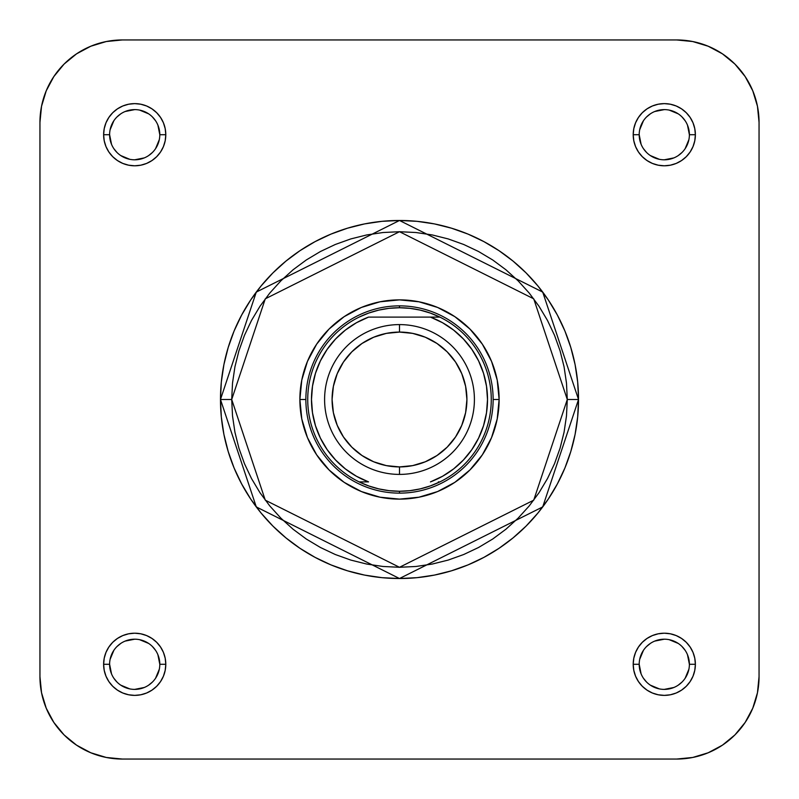 <?xml version="1.0" encoding="UTF-8"?>
<svg xmlns="http://www.w3.org/2000/svg" width="799" height="799" viewBox="0 0 799 799"><rect width="100%" height="100%" fill="white"/><g stroke="black" fill="none" stroke-linecap="round" stroke-linejoin="round"><path stroke-width="1.2" d="M106.277 757.462L122.347 759.05A82.397 82.397 0 0 1 39.95 676.653L39.95 122.347L41.538 106.277L46.222 90.816L41.538 106.277L46.222 90.816L53.833 76.574L64.08 64.08L76.574 53.833L90.816 46.222L106.277 41.538L122.347 39.95L106.277 41.538L122.347 39.95L676.653 39.95L692.723 41.538L708.184 46.222L692.723 41.538L708.184 46.222L722.426 53.833L734.92 64.08L745.167 76.574L752.778 90.816L757.462 106.277L759.05 122.347L757.462 106.277L759.05 122.347L759.05 676.653L757.462 692.723L752.778 708.184L757.462 692.723L752.778 708.184L745.167 722.426L752.778 708.184L745.167 722.426L734.92 734.92L722.426 745.167L708.184 752.778L692.723 757.462L676.653 759.05L692.723 757.462L676.653 759.05L122.347 759.05L106.277 757.462L90.816 752.778L106.277 757.462L90.816 752.778L76.574 745.167L90.816 752.778L76.574 745.167L64.08 734.92L53.833 722.426L46.222 708.184L41.538 692.723L39.95 676.653L41.538 692.723L39.95 676.653L39.95 122.347L41.538 106.277M734.92 734.92L745.167 722.426L734.92 734.92L722.426 745.167L708.184 752.778L692.723 757.462M734.92 64.08L722.426 53.833L734.92 64.08L745.167 76.574M64.08 64.08L53.833 76.574L64.08 64.08L76.574 53.833M64.08 734.92L76.574 745.167L64.08 734.92L53.833 722.426L46.222 708.184L41.538 692.723M499.125 399.5L493.133 399.5L499.125 399.5L497.208 380.064L491.545 361.378L482.336 344.149L469.942 329.058L454.851 316.664L437.622 307.455L418.936 301.792L399.5 299.875L380.064 301.792L361.378 307.455L344.149 316.664L329.058 329.058L316.664 344.149L307.455 361.378L301.792 380.064L299.875 399.5A99.625 99.625 0 0 1 399.5 299.875A99.625 99.625 0 0 1 499.125 399.5A99.625 99.625 0 0 1 399.5 499.125A99.625 99.625 0 0 1 299.875 399.5L301.792 418.936L307.455 437.622L316.664 454.851L329.058 469.942L344.149 482.336L361.378 491.545L380.064 497.208L399.5 499.125L418.936 497.208L437.622 491.545L454.851 482.336L469.942 469.942L482.336 454.851L491.545 437.622L497.208 418.936L499.125 399.5M305.867 399.5L299.875 399.5L305.867 399.5M159.8 664.299A25.089 25.089 0 0 0 134.701 639.2A25.089 25.089 0 0 0 109.613 664.299A25.089 25.089 0 0 1 134.711 639.2A25.089 25.089 0 0 1 159.8 664.299L159.8 664.289A25.089 25.089 0 0 1 134.711 689.387A25.089 25.089 0 0 1 109.613 664.289L103.62 664.289L109.613 664.289L111.52 673.897M109.613 664.289L109.613 664.289A25.089 25.089 0 0 0 134.711 689.387A25.089 25.089 0 0 0 159.8 664.289L165.793 664.289L159.8 664.289L157.892 654.691M103.62 664.299A31.081 31.081 0 0 1 134.711 633.207A31.081 31.081 0 0 1 165.793 664.299L165.193 658.226L163.425 652.393L160.549 647.02L156.684 642.316L151.98 638.451L146.607 635.575L140.774 633.807L134.701 633.207L128.639 633.807L122.806 635.575L117.433 638.451L112.729 642.316L108.864 647.02L105.987 652.393L104.22 658.226L103.62 664.299L104.22 670.361L105.987 676.194L108.864 681.567L112.729 686.271L117.433 690.136L122.806 693.013L128.639 694.78L134.701 695.38L140.774 694.78L146.607 693.013L151.98 690.136L156.684 686.271L160.549 681.567L163.425 676.194L165.193 670.361L165.793 664.299M109.613 134.701L109.613 134.711A25.089 25.089 0 0 0 134.701 159.8A25.089 25.089 0 0 0 159.8 134.711A25.089 25.089 0 0 0 134.701 109.613A25.089 25.089 0 0 0 109.613 134.711L103.62 134.711A31.081 31.081 0 0 1 134.701 103.62A31.081 31.081 0 0 1 165.793 134.711L159.8 134.711A25.089 25.089 0 0 1 134.701 159.8A25.089 25.089 0 0 1 109.613 134.711A25.089 25.089 0 0 1 134.701 109.613A25.089 25.089 0 0 1 159.8 134.711L157.892 125.103M689.387 134.701A25.089 25.089 0 0 0 664.289 109.613A25.089 25.089 0 0 0 639.2 134.711L633.207 134.711L639.2 134.711L641.108 144.309M633.207 134.701L633.807 140.774L635.575 146.607L638.451 151.98L642.316 156.684L647.02 160.549L652.393 163.425L658.226 165.193L664.299 165.793L670.361 165.193L676.194 163.425L681.567 160.549L686.271 156.684L690.136 151.98L693.013 146.607L694.78 140.774L695.38 134.701L694.78 128.639L693.013 122.806L690.136 117.433L686.271 112.729L681.567 108.864L676.194 105.987L670.361 104.22L664.299 103.62L658.226 104.22L652.393 105.987L647.02 108.864L642.316 112.729L638.451 117.433L635.575 122.806L633.807 128.639L633.207 134.701A31.081 31.081 0 0 1 664.289 103.62A31.081 31.081 0 0 1 695.38 134.711L689.387 134.711A25.089 25.089 0 0 1 664.289 159.8A25.089 25.089 0 0 1 639.2 134.711A25.089 25.089 0 0 0 664.289 159.8A25.089 25.089 0 0 0 689.387 134.711L687.48 125.103M689.387 664.299L689.387 664.289A25.089 25.089 0 0 0 664.289 639.2A25.089 25.089 0 0 0 639.2 664.289L633.207 664.289A31.081 31.081 0 0 1 664.289 633.207A31.081 31.081 0 0 1 695.38 664.289L689.387 664.289A25.089 25.089 0 0 1 664.289 689.387A25.089 25.089 0 0 1 639.2 664.289A25.089 25.089 0 0 1 664.299 639.2A25.089 25.089 0 0 1 689.387 664.289L687.48 654.691M567.29 399.5L533.732 500.174L399.5 567.29L265.268 500.174L231.71 399.5L220.474 399.5L256.279 506.916L399.5 578.526L542.721 506.916L578.526 399.5L567.29 399.5L566.481 415.949L564.064 432.239L560.069 448.209L554.516 463.71L547.475 478.591L539.015 492.723L529.208 505.947L518.142 518.142L505.947 529.208L492.723 539.015L478.591 547.475L463.71 554.516L448.209 560.069L432.239 564.064L415.949 566.481L399.5 567.29L383.051 566.481L366.761 564.064L350.791 560.069L335.29 554.516L320.409 547.475L306.277 539.015L293.053 529.208L280.858 518.142L269.792 505.947L259.985 492.723L251.525 478.591L244.484 463.71L238.931 448.209L234.936 432.239L232.519 415.949L231.71 399.5L232.519 383.051L234.936 366.761L238.931 350.791L244.484 335.29L251.525 320.409L259.985 306.277L269.792 293.053L280.858 280.858L293.053 269.792L306.277 259.985L320.409 251.525L335.29 244.484L350.791 238.931L366.761 234.936L383.051 232.519L399.5 231.71L415.949 232.519L432.239 234.936L448.209 238.931L463.71 244.484L478.591 251.525L492.723 259.985L505.947 269.792L518.142 280.858L529.208 293.053L539.015 306.277L547.475 320.409L554.516 335.29L560.069 350.791L564.064 366.761L566.481 383.051L567.29 399.5L578.526 399.5A179.026 179.026 0 0 1 399.5 578.526A179.026 179.026 0 0 1 220.474 399.5A179.026 179.026 0 0 1 399.5 220.474A179.026 179.026 0 0 1 578.526 399.5L577.667 381.952L575.09 364.574L570.816 347.535L564.903 330.986L557.382 315.106L548.354 300.034L537.887 285.932L526.092 272.908L513.068 261.113L498.966 250.646L483.894 241.618L468.014 234.097L451.465 228.184L434.426 223.91L417.048 221.333L399.5 220.474L381.952 221.333L364.574 223.91L347.535 228.184L330.986 234.097L315.106 241.618L300.034 250.646L285.932 261.113L272.908 272.908L261.113 285.932L250.646 300.034L241.618 315.106L234.097 330.986L228.184 347.535L223.91 364.574L221.333 381.952L220.474 399.5L221.333 417.048L223.91 434.426L228.184 451.465L234.097 468.014L241.618 483.894L250.646 498.966L261.113 513.068L272.908 526.092L285.932 537.887L300.034 548.354L315.106 557.382L330.986 564.903L347.535 570.816L364.574 575.09L381.952 577.667L399.5 578.526L417.048 577.667L434.426 575.09L451.465 570.816L468.014 564.903L483.894 557.382L498.966 548.354L513.068 537.887L526.092 526.092L537.887 513.068L548.354 498.966L557.382 483.894L564.903 468.014L570.816 451.465L575.09 434.426L577.667 417.048L578.526 399.5L542.721 292.084L399.5 220.474L256.279 292.084L220.474 399.5L231.71 399.5L265.268 298.826L399.5 231.71L533.732 298.826L567.29 399.5M639.2 134.711L639.2 134.701A25.089 25.089 0 0 1 664.289 109.613A25.089 25.089 0 0 1 689.387 134.711L695.38 134.711A31.081 31.081 0 0 1 664.289 165.793A31.081 31.081 0 0 1 633.207 134.711M90.816 46.222L106.277 41.538M39.95 122.347A82.397 82.397 0 0 1 122.347 39.95L676.653 39.95L692.723 41.538M752.778 90.816L757.462 106.277M676.653 39.95A82.397 82.397 0 0 1 759.05 122.347L759.05 676.653L757.462 692.723M633.207 664.299L633.807 670.361L635.575 676.194L638.451 681.567L642.316 686.271L647.02 690.136L652.393 693.013L658.226 694.78L664.299 695.38L670.361 694.78L676.194 693.013L681.567 690.136L686.271 686.271L690.136 681.567L693.013 676.194L694.78 670.361L695.38 664.299L694.78 658.226L693.013 652.393L690.136 647.02L686.271 642.316L681.567 638.451L676.194 635.575L670.361 633.807L664.299 633.207L658.226 633.807L652.393 635.575L647.02 638.451L642.316 642.316L638.451 647.02L635.575 652.393L633.807 658.226L633.207 664.299M103.62 134.701L104.22 140.774L105.987 146.607L108.864 151.98L112.729 156.684L117.433 160.549L122.806 163.425L128.639 165.193L134.701 165.793L140.774 165.193L146.607 163.425L151.98 160.549L156.684 156.684L160.549 151.98L163.425 146.607L165.193 140.774L165.793 134.701L165.193 128.639L163.425 122.806L160.549 117.433L156.684 112.729L151.98 108.864L146.607 105.987L140.774 104.22L134.701 103.62L128.639 104.22L122.806 105.987L117.433 108.864L112.729 112.729L108.864 117.433L105.987 122.806L104.22 128.639L103.62 134.701M122.347 759.05L676.653 759.05A82.397 82.397 0 0 0 759.05 676.653M639.2 664.289A25.089 25.089 0 0 0 664.289 689.387A25.089 25.089 0 0 0 689.387 664.289L695.38 664.289A31.081 31.081 0 0 1 664.289 695.38A31.081 31.081 0 0 1 633.207 664.289L639.2 664.289L641.108 673.897M643.425 678.231L646.551 682.036M650.346 685.152L659.395 688.908M664.289 689.387L673.897 687.48M678.231 685.162L682.036 682.036M685.152 678.241L688.908 669.192M685.162 650.356L682.036 646.551M678.241 643.435L669.192 639.679M664.299 639.2L654.691 641.108M650.356 643.425L646.551 646.551M643.435 650.346L639.679 659.395M113.838 678.231L116.964 682.036M120.759 685.152L129.808 688.908M134.701 689.387L144.309 687.48M148.644 685.162L152.449 682.036M155.565 678.241L159.321 669.192M155.575 650.356L152.449 646.551M148.654 643.435L139.605 639.679M134.711 639.2L125.103 641.108M120.769 643.425L116.964 646.551M113.848 650.346L110.092 659.395M159.8 134.711L165.793 134.711A31.081 31.081 0 0 1 134.701 165.793A31.081 31.081 0 0 1 103.62 134.711L109.613 134.711L111.52 144.309M113.838 148.644L116.964 152.449M120.759 155.565L129.808 159.321M134.701 159.8L144.309 157.892M148.644 155.575L152.449 152.449M155.565 148.654L159.321 139.605M155.575 120.769L152.449 116.964M148.654 113.848L139.605 110.092M134.711 109.613L125.103 111.52M120.769 113.838L116.964 116.964M113.848 120.759L110.092 129.808M643.425 148.644L646.551 152.449M650.346 155.565L659.395 159.321M664.289 159.8L673.897 157.892M678.231 155.575L682.036 152.449M685.152 148.654L688.908 139.605M685.162 120.769L682.036 116.964M678.241 113.848L669.192 110.092M664.299 109.613L654.691 111.52M650.356 113.838L646.551 116.964M643.435 120.759L639.679 129.808M165.793 664.289A31.081 31.081 0 0 1 134.711 695.38A31.081 31.081 0 0 1 103.62 664.289M399.5 324.594L399.5 332.084A67.416 67.416 0 0 1 466.916 399.5A67.416 67.416 0 0 1 399.5 466.916L399.5 474.406A74.906 74.906 0 0 0 474.406 399.5A74.906 74.906 0 0 0 399.5 324.594A74.906 74.906 0 0 1 474.406 399.5A74.906 74.906 0 0 1 399.5 474.406A74.906 74.906 0 0 1 324.594 399.5A74.906 74.906 0 0 1 399.5 324.594A74.906 74.906 0 0 0 324.594 399.5A74.906 74.906 0 0 0 399.5 474.406L399.5 466.916L386.346 465.617L373.702 461.782L362.047 455.55L351.83 447.17L343.45 436.953L337.218 425.298L333.383 412.654L332.084 399.5L333.383 386.346L337.218 373.702L343.45 362.047L351.83 351.83L362.047 343.45L373.702 337.218L386.346 333.383L399.5 332.084L412.654 333.383L425.298 337.218L436.953 343.45L447.17 351.83L455.55 362.047L461.782 373.702L465.617 386.346L466.916 399.5L465.617 412.654L461.782 425.298L455.55 436.953L447.17 447.17L436.953 455.55L425.298 461.782L412.654 465.617L399.5 466.916A67.416 67.416 0 0 1 332.084 399.5A67.416 67.416 0 0 1 399.5 332.084L399.5 324.594M399.5 307.745A91.755 91.755 0 0 1 439.879 481.897A91.755 91.755 0 0 1 399.5 491.255L399.5 493.133A93.633 93.633 0 0 0 493.133 399.5A93.633 93.633 0 0 0 399.5 305.867L399.5 307.745L399.5 305.867A93.633 93.633 0 0 1 493.133 399.5A93.633 93.633 0 0 1 399.5 493.133A93.633 93.633 0 0 1 305.867 399.5A93.633 93.633 0 0 1 399.5 305.867A93.633 93.633 0 0 0 305.867 399.5A93.633 93.633 0 0 0 399.5 493.133L399.5 491.255A91.755 91.755 0 0 1 359.121 317.103A91.755 91.755 0 0 1 399.5 307.745L389.073 308.334L378.776 310.112L368.748 313.048L359.121 317.103A91.755 91.755 0 0 0 359.121 481.897L368.748 485.952L378.776 488.888L389.073 490.666L399.5 491.255L409.927 490.666L420.224 488.888L430.252 485.952L439.879 481.897A91.755 91.755 0 0 0 439.879 317.103L430.252 313.048L420.224 310.112L409.927 308.334L399.5 307.745M439.39 481.897L438.341 481.897L439.39 481.897M368.559 317.103L439.879 317.103L368.559 317.103L356.484 322.716L345.388 330.087L335.54 339.046L327.151 349.383L320.419 360.868L315.495 373.243L312.489 386.217L311.49 399.5L312.489 412.783L315.495 425.757L320.419 438.132L327.151 449.617L335.54 459.954L345.388 468.913L356.484 476.284L368.559 481.897A88.01 88.01 0 0 1 368.559 317.103M430.441 317.103L442.516 322.716L453.612 330.087L463.46 339.046L471.849 349.383L478.581 360.868L483.505 373.243L486.511 386.217L487.51 399.5L486.511 412.783L483.505 425.757L478.581 438.132L471.849 449.617L463.46 459.954L453.612 468.913L442.516 476.284L430.441 481.897A88.01 88.01 0 0 0 430.441 317.103L439.879 317.103M351.83 351.83L343.45 362.047M332.084 399.5L333.383 412.654M343.45 436.953L351.83 447.17M447.17 447.17L455.55 436.953M466.916 399.5L465.617 386.346M455.55 362.047L447.17 351.83M359.121 481.897L368.559 481.897"/></g></svg>
